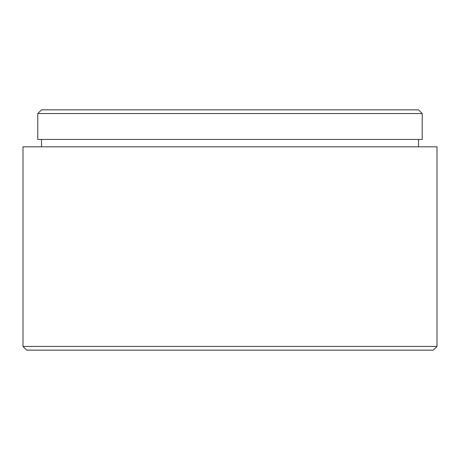 <?xml version="1.0" encoding="UTF-8"?>
<svg xmlns="http://www.w3.org/2000/svg" width="460" height="460" viewBox="0 0 460 460"><rect width="100%" height="100%" fill="white"/><g stroke="black" fill="none" stroke-linecap="round" stroke-linejoin="round"><path stroke-width="0.69" d="M437 346.438L433.303 350.135L26.697 350.135L23 346.438L437 346.438L437 146.832L23 146.832L23 346.438M41.48 109.865L418.519 109.865L422.217 113.562L37.783 113.562L41.48 109.865M41.48 139.438L41.48 146.832M418.519 139.438L418.519 146.832M37.783 113.562L37.783 139.438L422.217 139.438L422.217 113.562"/></g></svg>
